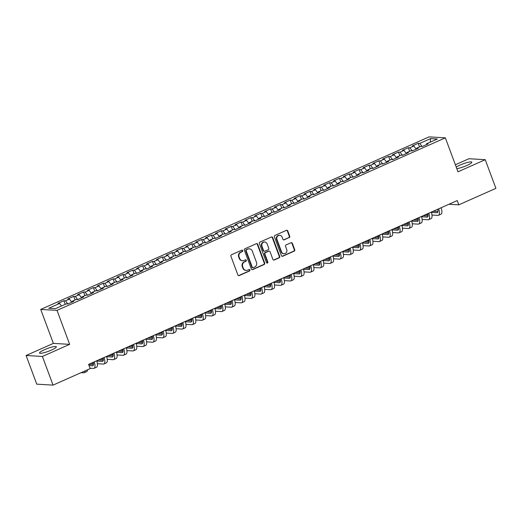 <?xml version="1.0" encoding="UTF-8"?>
<svg xmlns="http://www.w3.org/2000/svg" width="522" height="522" viewBox="0 0 522 522"><rect width="100%" height="100%" fill="white"/><g stroke="black" fill="none" stroke-linecap="round" stroke-linejoin="round"><path stroke-width="0.78" d="M242.697 250.606A0.79 0.731 93.4 0 0 241.751 250.182L231.487 254.743A1.129 1.037 93.4 0 0 230.907 256.211L237.882 274.963A1.129 1.037 93.4 0 0 239.233 275.577L249.496 271.016A0.79 0.731 93.4 0 0 249.275 269.496A0.79 0.731 93.4 0 0 248.955 269.554L247.624 270.148A3.608 3.328 93.4 0 1 243.298 268.184L242.717 266.625A3.608 3.328 93.4 0 1 244.564 261.913L245.895 261.326A0.79 0.731 93.4 0 0 245.666 259.812A0.79 0.731 93.4 0 0 245.353 259.865L244.022 260.458A3.608 3.328 93.4 0 1 239.689 258.501L239.109 256.935A3.608 3.328 93.4 0 1 240.962 252.23L242.293 251.637A0.79 0.731 93.4 0 0 242.697 250.606M242.573 260.726L242.13 260.7A3.608 3.328 93.4 0 1 239.252 258.475L238.671 256.909A3.608 3.328 93.4 0 1 240.525 252.204L241.849 251.611A0.79 0.731 93.4 0 0 241.843 250.142M238.561 275.623A1.129 1.037 93.4 0 0 238.795 275.551L249.059 270.99A0.79 0.731 93.4 0 0 249.053 269.522M246.175 270.416L245.732 270.389A3.608 3.328 93.4 0 1 242.854 268.158L242.273 266.598A3.608 3.328 93.4 0 1 244.126 261.887L245.451 261.3A0.79 0.731 93.4 0 0 245.444 259.832M456.809 168.645A8.959 1.481 -20.4 0 0 466.851 165.494A8.959 1.481 -20.4 0 0 471.81 162.172A8.959 1.481 -20.4 0 0 459.98 165.089A8.959 1.481 -20.4 0 0 456.221 167.066M44.494 349.701A8.959 1.481 -20.4 0 0 39.535 353.022A8.959 1.481 -20.4 0 0 51.365 350.105A8.959 1.481 -20.4 0 0 56.324 346.784A8.959 1.481 -20.4 0 0 44.494 349.701M289.129 237.686A1.129 1.037 93.4 0 0 289.71 236.212L287.752 230.952A1.129 1.037 93.4 0 0 286.402 230.339L275.003 235.402A1.129 1.037 93.4 0 0 274.422 236.877L281.397 255.63A1.129 1.037 93.4 0 0 282.748 256.237L294.147 251.173A1.129 1.037 93.4 0 0 294.728 249.705L292.366 243.35A1.129 1.037 93.4 0 0 291.008 242.737L286.134 244.903A1.129 1.037 93.4 0 0 285.554 246.377L286.728 249.529A3.015 2.786 93.4 0 1 283.968 253.685A3.015 2.786 93.4 0 1 281.56 251.819L276.967 239.481A3.015 2.786 93.4 0 1 279.727 235.318A3.015 2.786 93.4 0 1 282.134 237.184L282.898 239.239A1.129 1.037 93.4 0 0 284.255 239.852L288.692 237.66A1.129 1.037 93.4 0 0 289.266 236.185L287.315 230.926A1.129 1.037 93.4 0 0 286.63 230.267M457.22 200.585L88.577 364.389L90.156 368.63L53.055 385.119L42.399 356.461L69.654 344.35L57.029 310.388L445.351 137.841L457.983 171.803L485.245 159.693L495.9 188.351L458.799 204.833L457.22 200.585M257.711 244.303A1.129 1.037 93.4 0 0 256.361 243.689L244.962 248.753A1.129 1.037 93.4 0 0 244.381 250.221L251.356 268.974A1.129 1.037 93.4 0 0 252.707 269.587L264.106 264.523A1.129 1.037 93.4 0 0 264.687 263.049L257.711 244.303L257.274 244.276A1.129 1.037 93.4 0 0 256.589 243.617M259.982 242.077L271.381 237.014A1.129 1.037 93.4 0 1 272.732 237.627L279.707 256.38A1.129 1.037 93.4 0 1 279.126 257.848L274.252 260.015A1.129 1.037 93.4 0 1 272.895 259.401L270.07 251.8A1.129 1.037 93.4 0 0 268.713 251.186L265.476 252.622A1.129 1.037 93.4 0 0 264.902 254.097L267.845 262.011A0.79 0.731 93.4 0 1 267.12 263.101A0.79 0.731 93.4 0 1 266.494 262.612L259.401 243.552A1.129 1.037 93.4 0 1 259.982 242.077M57.029 310.388L40.729 309.429L429.058 136.881L445.351 137.841M65.243 304.346L63.899 300.737L57.994 303.36L59.56 303.452L48.735 308.267L55.515 308.665L66.34 303.856L67.906 303.948L73.811 301.325L72.245 301.233L76.186 299.478L77.745 299.576L83.65 296.953L82.091 296.855L86.026 295.106L87.585 295.198L93.49 292.574L91.931 292.483L95.865 290.734L97.431 290.826L103.336 288.203L101.77 288.111L105.705 286.363L107.271 286.454L113.176 283.831L111.61 283.74L115.545 281.991L117.111 282.082L123.016 279.459L121.45 279.368L125.391 277.619L126.95 277.711L132.856 275.087L131.296 274.996L135.231 273.247L136.79 273.339L142.695 270.716L141.136 270.624L145.07 268.876L146.636 268.967L152.541 266.344L150.975 266.246L154.91 264.497L156.476 264.595L162.381 261.966L160.815 261.874L164.75 260.126L166.316 260.217L172.221 257.594L170.655 257.503L174.596 255.754L176.155 255.845L182.061 253.222L180.501 253.131L184.436 251.382L185.995 251.473L191.9 248.85L190.341 248.759L194.275 247.01L195.841 247.102L201.746 244.479L200.18 244.387L204.115 242.639L205.681 242.73L211.586 240.107L210.02 240.016L213.955 238.267L215.521 238.358L221.426 235.735L219.86 235.644L223.801 233.889L225.36 233.987L231.266 231.357L229.706 231.266L233.641 229.517L235.2 229.608L241.105 226.985L239.546 226.894L243.48 225.145L245.046 225.236L250.952 222.613L249.385 222.522L253.32 220.773L254.886 220.865L260.791 218.242L259.225 218.15L263.16 216.402L264.726 216.493L270.631 213.87L269.065 213.779L273.006 212.03L274.565 212.121L280.471 209.498L278.911 209.407L282.846 207.658L284.405 207.749L290.31 205.126L288.751 205.035L292.685 203.286L294.251 203.378L300.157 200.755L298.591 200.657L302.525 198.908L304.091 198.999L309.996 196.376L308.43 196.285L312.365 194.536L313.931 194.628L319.836 192.005L318.27 191.913L322.211 190.165L323.77 190.256L329.676 187.633L328.116 187.542L332.051 185.793L333.61 185.884L339.515 183.261L337.956 183.17L341.89 181.421L343.456 181.512L349.362 178.889L347.796 178.798L351.73 177.049L353.296 177.141L359.201 174.518L357.635 174.426L361.57 172.678L363.136 172.769L369.041 170.146L367.475 170.055L371.416 168.299L372.976 168.397L378.881 165.768L377.321 165.676L381.256 163.928L382.815 164.019L388.72 161.396L387.161 161.305L391.095 159.556L392.661 159.647L398.567 157.024L397.001 156.933L400.935 155.184L402.501 155.275L408.406 152.652L406.84 152.561L410.775 150.812L412.341 150.904L418.246 148.281L416.68 148.189L420.621 146.441L422.181 146.532L428.086 143.909L426.526 143.818L426.487 144.62M63.899 300.737L65.465 300.829L69.4 299.08L71.808 302.212M75.083 299.974L73.739 296.365L67.834 298.989L69.4 299.08M73.739 296.365L75.305 296.457L79.24 294.708L81.647 297.84M84.923 295.596L83.579 291.994L77.68 294.617L79.24 294.708M83.579 291.994L85.145 292.085L89.079 290.336L91.487 293.468M94.763 291.224L93.425 287.622L87.52 290.245L89.079 290.336M93.425 287.622L94.984 287.713L98.926 285.965L101.327 289.097M104.602 286.852L103.265 283.25L97.36 285.873L98.926 285.965M103.265 283.25L104.831 283.342L108.765 281.593L111.166 284.725M114.448 282.48L113.104 278.878L107.199 281.502L108.765 281.593M113.104 278.878L114.67 278.97L118.605 277.221L121.013 280.353M124.288 278.109L122.944 274.5L117.039 277.13L118.605 277.221M122.944 274.5L124.51 274.598L128.445 272.849L130.852 275.975M134.128 273.737L132.79 270.128L126.885 272.752L128.445 272.849M132.79 270.128L134.35 270.22L138.284 268.471L140.692 271.603M143.968 269.365L142.63 265.757L136.725 268.38L138.284 268.471M142.63 265.757L144.189 265.848L148.131 264.099L150.532 267.231M153.807 264.987L152.47 261.385L146.565 264.008L148.131 264.099M152.47 261.385L154.036 261.476L157.97 259.728L160.371 262.86M163.654 260.615L162.309 257.013L156.404 259.636L157.97 259.728M162.309 257.013L163.875 257.105L167.81 255.356L170.218 258.488M173.493 256.243L172.149 252.641L166.244 255.265L167.81 255.356M172.149 252.641L173.715 252.733L177.65 250.984L180.057 254.116M183.333 251.872L181.995 248.27L176.09 250.893L177.65 250.984M181.995 248.27L183.555 248.361L187.489 246.612L189.897 249.744M193.173 247.5L191.835 243.898L185.93 246.521L187.489 246.612M191.835 243.898L193.394 243.989L197.336 242.241L199.737 245.366M203.012 243.128L201.675 239.52L195.77 242.143L197.336 242.241M201.675 239.52L203.241 239.618L207.175 237.862L209.576 240.994M212.859 238.756L211.514 235.148L205.609 237.771L207.175 237.862M211.514 235.148L213.08 235.239L217.015 233.491L219.423 236.623M222.698 234.385L221.354 230.776L215.449 233.399L217.015 233.491M221.354 230.776L222.92 230.868L226.855 229.119L229.262 232.251M232.538 230.006L231.2 226.404L225.295 229.027L226.855 229.119M231.2 226.404L232.76 226.496L236.694 224.747L239.102 227.879M242.378 225.635L241.04 222.033L235.135 224.656L236.694 224.747M241.04 222.033L242.6 222.124L246.541 220.375L248.942 223.507M252.217 221.263L250.88 217.661L244.975 220.284L246.541 220.375M250.88 217.661L252.446 217.752L256.38 216.004L258.781 219.136M262.064 216.891L260.719 213.289L254.814 215.912L256.38 216.004M260.719 213.289L262.285 213.381L266.22 211.632L268.628 214.764M271.903 212.519L270.559 208.911L264.654 211.54L266.22 211.632M270.559 208.911L272.125 209.009L276.06 207.26L278.467 210.386M281.743 208.147L280.405 204.539L274.5 207.162L276.06 207.26M280.405 204.539L281.965 204.631L285.899 202.882L288.307 206.014M291.583 203.776L290.245 200.167L284.34 202.79L285.899 202.882M290.245 200.167L291.805 200.259L295.746 198.51L298.147 201.642M301.422 199.397L300.085 195.796L294.18 198.419L295.746 198.51M300.085 195.796L301.651 195.887L305.585 194.138L307.987 197.27M311.269 195.026L309.924 191.424L304.019 194.047L305.585 194.138M309.924 191.424L311.49 191.515L315.425 189.767L317.833 192.899M321.108 190.654L319.764 187.052L313.859 189.675L315.425 189.767M319.764 187.052L321.33 187.144L325.265 185.395L327.672 188.527M330.948 186.282L329.61 182.68L323.705 185.303L325.265 185.395M329.61 182.68L331.17 182.772L335.104 181.023L337.512 184.155M340.788 181.91L339.45 178.309L333.545 180.932L335.104 181.023M339.45 178.309L341.01 178.4L344.951 176.651L347.352 179.777M350.627 177.539L349.29 173.93L343.385 176.553L344.951 176.651M349.29 173.93L350.856 174.022L354.79 172.273L357.192 175.405M360.474 173.167L359.129 169.559L353.224 172.182L354.79 172.273M359.129 169.559L360.695 169.65L364.63 167.901L367.038 171.033M370.313 168.789L368.969 165.187L363.064 167.81L364.63 167.901M368.969 165.187L370.535 165.278L374.47 163.53L376.877 166.662M380.153 164.417L378.815 160.815L372.91 163.438L374.47 163.53M378.815 160.815L380.375 160.906L384.309 159.158L386.717 162.29M389.993 160.045L388.655 156.443L382.75 159.066L384.309 159.158M388.655 156.443L390.215 156.535L394.156 154.786L396.557 157.918M399.832 155.673L398.495 152.072L392.59 154.695L394.156 154.786M398.495 152.072L400.061 152.163L403.995 150.414L406.397 153.546M409.679 151.302L408.334 147.7L402.429 150.323L403.995 150.414M408.334 147.7L409.901 147.791L413.835 146.043L416.243 149.168M419.518 146.93L418.174 143.322L412.269 145.951L413.835 146.043M418.174 143.322L419.74 143.419L430.565 138.604L437.351 139.009L426.526 143.818M416.68 148.189L416.647 148.992M419.74 143.419L422.128 146.525M430.565 138.604L430.219 142.173M406.84 152.561L406.808 153.364M409.901 147.791L412.289 150.904M397.001 156.933L396.968 157.735M400.061 152.163L402.449 155.275M387.161 161.305L387.122 162.107M390.215 156.535L392.609 159.647M377.321 165.676L377.282 166.479M380.375 160.906L382.763 164.019M367.475 170.055L367.442 170.851M370.535 165.278L372.923 168.391M357.635 174.426L357.603 175.229M360.695 169.65L363.084 172.762M347.796 178.798L347.763 179.601M350.856 174.022L353.244 177.134M337.956 183.17L337.917 183.972M341.01 178.4L343.404 181.506M328.116 187.542L328.077 188.344M331.17 182.772L333.558 185.884M318.27 191.913L318.237 192.716M321.33 187.144L323.718 190.256M308.43 196.285L308.398 197.088M311.49 191.515L313.879 194.628M298.591 200.657L298.558 201.459M301.651 195.887L304.039 198.999M288.751 205.035L288.712 205.838M291.805 200.259L294.199 203.371M278.911 209.407L278.872 210.209M281.965 204.631L284.353 207.743M269.065 213.779L269.032 214.581M272.125 209.009L274.513 212.115M259.225 218.15L259.193 218.953M262.285 213.381L264.674 216.493M249.385 222.522L249.353 223.325M252.446 217.752L254.834 220.865M239.546 226.894L239.507 227.696M242.6 222.124L244.994 225.236M229.706 231.266L229.667 232.068M232.76 226.496L235.148 229.608M219.86 235.644L219.827 236.446M222.92 230.868L225.308 233.98M210.02 240.016L209.988 240.818M213.08 235.239L215.469 238.352M200.18 244.387L200.141 245.19M203.241 239.618L205.629 242.723M190.341 248.759L190.302 249.562M193.394 243.989L195.789 247.102M180.501 253.131L180.462 253.933M183.555 248.361L185.943 251.473M170.655 257.503L170.622 258.305M173.715 252.733L176.103 255.845M160.815 261.874L160.783 262.677M163.875 257.105L166.264 260.217M150.975 266.246L150.936 267.049M154.036 261.476L156.424 264.589M141.136 270.624L141.097 271.427M144.189 265.848L146.584 268.96M131.296 274.996L131.257 275.799M134.35 270.22L136.738 273.332M121.45 279.368L121.417 280.17M124.51 274.598L126.898 277.704M111.61 283.74L111.578 284.542M114.67 278.97L117.058 282.082M101.77 288.111L101.731 288.914M104.831 283.342L107.219 286.454M91.931 292.483L91.892 293.286M94.984 287.713L97.379 290.826M82.091 296.855L82.052 297.657M85.145 292.085L87.533 295.198M72.245 301.233L72.212 302.036M75.305 296.457L77.693 299.569M65.465 300.829L67.853 303.941M448.966 204.252L458.799 204.833M485.245 159.693L468.945 158.734L455.367 164.769M69.654 344.35L53.361 343.391L26.1 355.502L42.399 356.461M26.1 355.502L36.755 384.159L53.055 385.119M53.361 343.391L40.729 309.429M59.56 303.452L61.511 305.996M252.035 269.633A1.129 1.037 93.4 0 0 252.27 269.561L263.669 264.497A1.129 1.037 93.4 0 0 264.243 263.023L257.274 244.276M246.567 249.738A0.79 0.731 93.4 0 0 246.162 250.769L252.283 267.225A0.79 0.731 93.4 0 0 253.229 267.655L254.632 267.036A3.608 3.328 93.4 0 0 256.478 262.325L252.296 251.075A3.608 3.328 93.4 0 0 247.963 249.118L246.123 249.712A0.79 0.731 93.4 0 0 245.718 250.743L246.162 250.769M252.909 267.714L252.472 267.688A0.79 0.731 93.4 0 1 251.839 267.205L245.718 250.743M249.418 248.85L248.974 248.824A3.608 3.328 93.4 0 0 247.526 249.092L247.963 249.118M246.123 249.712L247.526 249.092M273.58 260.06A1.129 1.037 93.4 0 0 273.809 259.989L278.689 257.822A1.129 1.037 93.4 0 0 279.263 256.354L272.295 237.601A1.129 1.037 93.4 0 0 271.61 236.942M269.169 251.102L268.726 251.075A1.129 1.037 93.4 0 0 268.275 251.16L265.039 252.596A1.129 1.037 93.4 0 0 264.458 254.07L267.401 261.985L267.845 262.011M266.905 263.049A0.79 0.731 93.4 0 0 267.401 261.985M267.133 243.904A3.015 2.786 93.4 0 0 264.726 242.045A3.015 2.786 93.4 0 0 261.966 246.201L263.584 250.553A1.129 1.037 93.4 0 0 264.935 251.167L268.171 249.725A1.129 1.037 93.4 0 0 268.752 248.257L267.133 243.904M264.726 242.045L264.289 242.019A3.015 2.786 93.4 0 0 261.522 246.175L261.966 246.201M264.484 251.252L264.041 251.226A1.129 1.037 93.4 0 1 263.14 250.527L261.522 246.175M283.583 239.898A1.129 1.037 93.4 0 0 283.811 239.826L288.692 237.66M279.727 235.318L279.29 235.292A3.015 2.786 93.4 0 0 276.529 239.454L276.967 239.481M283.968 253.685L283.524 253.659A3.015 2.786 93.4 0 1 281.117 251.8L276.529 239.454M282.076 256.282A1.129 1.037 93.4 0 0 282.311 256.211L293.71 251.147A1.129 1.037 93.4 0 0 294.284 249.679L291.922 243.324A1.129 1.037 93.4 0 0 291.243 242.665M81.112 372.649L83.67 372.799A8.613 2.988 -114 0 0 84.205 372.708A8.613 2.988 -114 0 0 85.125 370.868M84.205 372.708L86.672 371.618A8.613 2.988 -114 0 0 87.585 369.772M93.275 362.301A5.742 1.99 66 0 1 92.883 365.713A5.742 1.99 66 0 1 92.525 365.778L89.014 365.57M93.484 364.591L88.74 364.317M90.006 368.225L93.51 368.428A8.613 2.988 -114 0 0 94.051 368.336A8.613 2.988 -114 0 0 94.267 361.857M94.051 368.336L96.511 367.247A8.613 2.988 -114 0 0 96.727 360.767M103.115 357.929A5.742 1.99 66 0 1 102.723 361.341A5.742 1.99 66 0 1 102.364 361.4L96.818 361.074M103.323 360.219L98.58 359.945M90.959 363.325L93.477 363.475M97.379 363.703L103.356 364.056A8.613 2.988 -114 0 0 103.891 363.964A8.613 2.988 -114 0 0 104.106 357.485M103.891 363.964L106.351 362.875A8.613 2.988 -114 0 0 106.566 356.396M112.954 353.551A5.742 1.99 66 0 1 112.563 356.97A5.742 1.99 66 0 1 112.21 357.028L106.658 356.702M113.163 355.847L108.419 355.567M100.798 358.953L103.317 359.103M107.219 359.332L113.196 359.684A8.613 2.988 -114 0 0 113.731 359.593A8.613 2.988 -114 0 0 113.946 353.113M113.731 359.593L116.191 358.497A8.613 2.988 -114 0 0 116.406 352.017M122.794 349.179A5.742 1.99 66 0 1 122.409 352.598A5.742 1.99 66 0 1 122.05 352.657L116.497 352.33M123.003 351.476L118.259 351.195M110.644 354.582L113.157 354.732M117.058 354.96L123.035 355.312A8.613 2.988 -114 0 0 123.57 355.221A8.613 2.988 -114 0 0 123.786 348.742M123.57 355.221L126.03 354.125A8.613 2.988 -114 0 0 126.246 347.645M132.64 344.807A5.742 1.99 66 0 1 132.249 348.226A5.742 1.99 66 0 1 131.89 348.285L126.344 347.959M132.849 347.104L128.099 346.823M120.484 350.21L122.996 350.36M126.898 350.588L132.875 350.941A8.613 2.988 -114 0 0 133.41 350.849A8.613 2.988 -114 0 0 133.625 344.37M133.41 350.849L135.877 349.753A8.613 2.988 -114 0 0 136.085 343.274M142.48 340.435A5.742 1.99 66 0 1 142.088 343.854A5.742 1.99 66 0 1 141.73 343.913L136.183 343.587M142.689 342.732L137.945 342.452M130.324 345.838L132.842 345.982M136.738 346.216L142.715 346.562A8.613 2.988 -114 0 0 143.256 346.477A8.613 2.988 -114 0 0 143.472 339.998M143.256 346.477L145.716 345.381A8.613 2.988 -114 0 0 145.932 338.902M152.32 336.064A5.742 1.99 66 0 1 151.928 339.476A5.742 1.99 66 0 1 151.569 339.541L146.023 339.215M152.528 338.36L147.785 338.08M140.164 341.466L142.682 341.61M146.584 341.838L152.561 342.191A8.613 2.988 -114 0 0 153.096 342.099A8.613 2.988 -114 0 0 153.311 335.62M153.096 342.099L155.556 341.01A8.613 2.988 -114 0 0 155.771 334.53M162.159 331.692A5.742 1.99 66 0 1 161.768 335.104A5.742 1.99 66 0 1 161.415 335.17L155.863 334.843M162.368 333.982L157.624 333.708M150.003 337.088L152.522 337.238M156.424 337.466L162.401 337.819A8.613 2.988 -114 0 0 162.936 337.727A8.613 2.988 -114 0 0 163.151 331.248M162.936 337.727L165.396 336.638A8.613 2.988 -114 0 0 165.611 330.158M171.999 327.32A5.742 1.99 66 0 1 171.614 330.733A5.742 1.99 66 0 1 171.255 330.791L165.702 330.465M172.208 329.61L167.464 329.336M159.849 332.716L162.362 332.866M166.264 333.095L172.24 333.447A8.613 2.988 -114 0 0 172.775 333.356A8.613 2.988 -114 0 0 172.991 326.876M172.775 333.356L175.235 332.266A8.613 2.988 -114 0 0 175.451 325.787M181.845 322.948A5.742 1.99 66 0 1 181.454 326.361A5.742 1.99 66 0 1 181.095 326.42L175.549 326.093M182.054 325.239L177.304 324.958M169.689 328.345L172.201 328.495M176.103 328.723L182.08 329.075A8.613 2.988 -114 0 0 182.615 328.984A8.613 2.988 -114 0 0 182.83 322.505M182.615 328.984L185.082 327.894A8.613 2.988 -114 0 0 185.29 321.415M191.685 318.57A5.742 1.99 66 0 1 191.293 321.989A5.742 1.99 66 0 1 190.935 322.048L185.388 321.722M191.894 320.867L187.15 320.586M179.529 323.973L182.047 324.123M185.943 324.351L191.92 324.704A8.613 2.988 -114 0 0 192.461 324.612A8.613 2.988 -114 0 0 192.677 318.133M192.461 324.612L194.921 323.516A8.613 2.988 -114 0 0 195.137 317.037M201.525 314.198A5.742 1.99 66 0 1 201.133 317.617A5.742 1.99 66 0 1 200.774 317.676L195.228 317.35M201.733 316.495L196.99 316.215M189.369 319.601L191.887 319.751M195.789 319.979L201.766 320.332A8.613 2.988 -114 0 0 202.301 320.24A8.613 2.988 -114 0 0 202.516 313.761M202.301 320.24L204.761 319.144A8.613 2.988 -114 0 0 204.976 312.665M211.364 309.827A5.742 1.99 66 0 1 210.973 313.246A5.742 1.99 66 0 1 210.62 313.304L205.068 312.978M211.573 312.123L206.829 311.843M199.208 315.229L201.727 315.373M205.629 315.608L211.606 315.96A8.613 2.988 -114 0 0 212.141 315.869A8.613 2.988 -114 0 0 212.356 309.389M212.141 315.869L214.601 314.773A8.613 2.988 -114 0 0 214.816 308.293M221.204 305.455A5.742 1.99 66 0 1 220.819 308.874A5.742 1.99 66 0 1 220.46 308.933L214.907 308.606M221.419 307.752L216.669 307.471M209.054 310.858L211.567 311.001M215.469 311.236L221.445 311.582A8.613 2.988 -114 0 0 221.98 311.497A8.613 2.988 -114 0 0 222.196 305.018M221.98 311.497L224.44 310.401A8.613 2.988 -114 0 0 224.656 303.921M231.05 301.083A5.742 1.99 66 0 1 230.659 304.496A5.742 1.99 66 0 1 230.3 304.561L224.754 304.235M231.259 303.38L226.509 303.099M218.894 306.486L221.406 306.629M225.308 306.858L231.285 307.21A8.613 2.988 -114 0 0 231.82 307.119A8.613 2.988 -114 0 0 232.036 300.639M231.82 307.119L234.287 306.029A8.613 2.988 -114 0 0 234.495 299.55M240.89 296.711A5.742 1.99 66 0 1 240.498 300.124A5.742 1.99 66 0 1 240.14 300.189L234.593 299.856M241.099 299.002L236.355 298.728M228.734 302.107L231.253 302.258M235.148 302.486L241.131 302.838A8.613 2.988 -114 0 0 241.666 302.747A8.613 2.988 -114 0 0 241.882 296.268M241.666 302.747L244.126 301.657A8.613 2.988 -114 0 0 244.342 295.178M250.73 292.34A5.742 1.99 66 0 1 250.338 295.752A5.742 1.99 66 0 1 249.979 295.811L244.433 295.485M250.938 294.63L246.195 294.356M238.574 297.736L241.092 297.886M244.994 298.114L250.971 298.467A8.613 2.988 -114 0 0 251.506 298.375A8.613 2.988 -114 0 0 251.721 291.896M251.506 298.375L253.966 297.286A8.613 2.988 -114 0 0 254.181 290.806M260.569 287.961A5.742 1.99 66 0 1 260.178 291.38A5.742 1.99 66 0 1 259.825 291.439L254.273 291.113M260.778 290.258L256.034 289.978M248.413 293.364L250.932 293.514M254.834 293.742L260.811 294.095A8.613 2.988 -114 0 0 261.346 294.003A8.613 2.988 -114 0 0 261.561 287.524M261.346 294.003L263.806 292.907A8.613 2.988 -114 0 0 264.021 286.428M270.409 283.59A5.742 1.99 66 0 1 270.024 287.009A5.742 1.99 66 0 1 269.665 287.067L264.112 286.741M270.624 285.886L265.874 285.606M258.26 288.992L260.772 289.142M264.674 289.371L270.65 289.723A8.613 2.988 -114 0 0 271.186 289.632A8.613 2.988 -114 0 0 271.401 283.152M271.186 289.632L273.645 288.535A8.613 2.988 -114 0 0 273.861 282.056M280.255 279.218A5.742 1.99 66 0 1 279.864 282.637A5.742 1.99 66 0 1 279.505 282.696L273.959 282.369M280.464 281.515L275.714 281.234M268.099 284.62L270.611 284.771M274.513 284.999L280.49 285.351A8.613 2.988 -114 0 0 281.032 285.26A8.613 2.988 -114 0 0 281.241 278.781M281.032 285.26L283.492 284.164A8.613 2.988 -114 0 0 283.7 277.684M290.095 274.846A5.742 1.99 66 0 1 289.703 278.265A5.742 1.99 66 0 1 289.345 278.324L283.798 277.998M290.304 277.143L285.56 276.862M277.939 280.249L280.458 280.392M284.353 280.627L290.336 280.973A8.613 2.988 -114 0 0 290.871 280.888A8.613 2.988 -114 0 0 291.087 274.409M290.871 280.888L293.331 279.792A8.613 2.988 -114 0 0 293.547 273.313M299.935 270.474A5.742 1.99 66 0 1 299.543 273.887A5.742 1.99 66 0 1 299.184 273.952L293.638 273.626M300.143 272.771L295.4 272.491M287.779 275.877L290.297 276.021M294.199 276.249L300.176 276.601A8.613 2.988 -114 0 0 300.711 276.51A8.613 2.988 -114 0 0 300.926 270.031M300.711 276.51L303.171 275.42A8.613 2.988 -114 0 0 303.386 268.941M309.774 266.103A5.742 1.99 66 0 1 309.383 269.515A5.742 1.99 66 0 1 309.031 269.58L303.478 269.254M309.983 268.393L305.24 268.119M297.618 271.499L300.137 271.649M304.039 271.877L310.016 272.23A8.613 2.988 -114 0 0 310.551 272.138A8.613 2.988 -114 0 0 310.766 265.659M310.551 272.138L313.011 271.048A8.613 2.988 -114 0 0 313.226 264.569M319.614 261.731A5.742 1.99 66 0 1 319.229 265.143A5.742 1.99 66 0 1 318.87 265.202L313.317 264.876M319.829 264.021L315.079 263.747M307.465 267.127L309.977 267.277M313.879 267.505L319.855 267.858A8.613 2.988 -114 0 0 320.391 267.766A8.613 2.988 -114 0 0 320.606 261.287M320.391 267.766L322.85 266.677A8.613 2.988 -114 0 0 323.066 260.197M329.46 257.359A5.742 1.99 66 0 1 329.069 260.772A5.742 1.99 66 0 1 328.71 260.83L323.164 260.504M329.669 259.649L324.919 259.369M317.304 262.755L319.816 262.905M323.718 263.134L329.695 263.486A8.613 2.988 -114 0 0 330.237 263.395A8.613 2.988 -114 0 0 330.446 256.915M330.237 263.395L332.697 262.305A8.613 2.988 -114 0 0 332.905 255.826M339.3 252.981A5.742 1.99 66 0 1 338.908 256.4A5.742 1.99 66 0 1 338.55 256.459L333.003 256.132M339.509 255.278L334.765 254.997M327.144 258.383L329.663 258.534M333.558 258.762L339.541 259.114A8.613 2.988 -114 0 0 340.076 259.023A8.613 2.988 -114 0 0 340.292 252.544M340.076 259.023L342.536 257.927A8.613 2.988 -114 0 0 342.752 251.447M349.14 248.609A5.742 1.99 66 0 1 348.748 252.028A5.742 1.99 66 0 1 348.389 252.087L342.843 251.761M349.348 250.906L344.605 250.625M336.984 254.012L339.502 254.162M343.404 254.39L349.381 254.743A8.613 2.988 -114 0 0 349.916 254.651A8.613 2.988 -114 0 0 350.132 248.172M349.916 254.651L352.376 253.555A8.613 2.988 -114 0 0 352.591 247.076M358.979 244.237A5.742 1.99 66 0 1 358.588 247.656A5.742 1.99 66 0 1 358.236 247.715L352.683 247.389M359.188 246.534L354.445 246.253M346.823 249.64L349.342 249.784M353.244 250.018L359.221 250.371A8.613 2.988 -114 0 0 359.756 250.279A8.613 2.988 -114 0 0 359.971 243.8M359.756 250.279L362.216 249.183A8.613 2.988 -114 0 0 362.431 242.704M368.819 239.866A5.742 1.99 66 0 1 368.434 243.285A5.742 1.99 66 0 1 368.075 243.343L362.522 243.017M369.034 242.162L364.284 241.882M356.67 245.268L359.182 245.412M363.084 245.647L369.061 245.992A8.613 2.988 -114 0 0 369.596 245.908A8.613 2.988 -114 0 0 369.811 239.428M369.596 245.908L372.055 244.811A8.613 2.988 -114 0 0 372.271 238.332M378.665 235.494A5.742 1.99 66 0 1 378.274 238.906A5.742 1.99 66 0 1 377.915 238.972L372.369 238.645M378.874 237.791L374.124 237.51M366.509 240.896L369.021 241.04M372.923 241.268L378.9 241.621A8.613 2.988 -114 0 0 379.442 241.529A8.613 2.988 -114 0 0 379.651 235.05M379.442 241.529L381.902 240.44A8.613 2.988 -114 0 0 382.111 233.96M388.505 231.122A5.742 1.99 66 0 1 388.114 234.535A5.742 1.99 66 0 1 387.755 234.593L382.208 234.267M388.714 233.412L383.97 233.138M376.349 236.518L378.868 236.668M382.77 236.897L388.746 237.249A8.613 2.988 -114 0 0 389.281 237.158A8.613 2.988 -114 0 0 389.497 230.678M389.281 237.158L391.741 236.068A8.613 2.988 -114 0 0 391.957 229.589M398.345 226.75A5.742 1.99 66 0 1 397.953 230.163A5.742 1.99 66 0 1 397.601 230.222L392.048 229.895M398.554 229.041L393.81 228.76M386.189 232.146L388.707 232.297M392.609 232.525L398.586 232.877A8.613 2.988 -114 0 0 399.121 232.786A8.613 2.988 -114 0 0 399.337 226.307M399.121 232.786L401.581 231.696A8.613 2.988 -114 0 0 401.796 225.217M408.184 222.372A5.742 1.99 66 0 1 407.799 225.791A5.742 1.99 66 0 1 407.441 225.85L401.888 225.524M408.393 224.669L403.65 224.388M396.028 227.775L398.547 227.925M402.449 228.153L408.426 228.505A8.613 2.988 -114 0 0 408.961 228.414A8.613 2.988 -114 0 0 409.176 221.935M408.961 228.414L411.421 227.318A8.613 2.988 -114 0 0 411.636 220.839M418.024 218A5.742 1.99 66 0 1 417.639 221.419A5.742 1.99 66 0 1 417.28 221.478L411.727 221.152M418.239 220.297L413.489 220.016M405.875 223.403L408.387 223.553M412.289 223.781L418.266 224.134A8.613 2.988 -114 0 0 418.801 224.042A8.613 2.988 -114 0 0 419.016 217.563M418.801 224.042L421.261 222.946A8.613 2.988 -114 0 0 421.476 216.467M427.87 213.628A5.742 1.99 66 0 1 427.479 217.048A5.742 1.99 66 0 1 427.12 217.106L421.574 216.78M428.079 215.925L423.329 215.645M415.714 219.031L418.226 219.181M422.128 219.41L428.105 219.762A8.613 2.988 -114 0 0 428.647 219.671A8.613 2.988 -114 0 0 428.856 213.191M428.647 219.671L431.107 218.574A8.613 2.988 -114 0 0 431.322 212.095M437.71 209.257A5.742 1.99 66 0 1 437.319 212.676A5.742 1.99 66 0 1 436.96 212.735L431.413 212.408M437.919 211.554L433.175 211.273M425.554 214.659L428.073 214.803M431.975 215.038L437.951 215.384A8.613 2.988 -114 0 0 438.487 215.299A8.613 2.988 -114 0 0 438.702 208.82M438.487 215.299L440.946 214.203A8.613 2.988 -114 0 0 441.162 207.723M240.525 252.204L240.962 252.23M238.671 256.909L239.109 256.935M239.252 258.475L239.689 258.501M245.451 261.3L245.895 261.326M244.126 261.887L244.564 261.913M242.273 266.598L242.717 266.625M242.854 268.158L243.298 268.184M249.059 270.99L249.496 271.016M238.795 275.551L239.233 275.577M241.849 251.611L242.293 251.637M264.243 263.023L264.687 263.049M263.669 264.497L264.106 264.523M252.27 269.561L252.707 269.587M251.839 267.205L252.283 267.225M272.295 237.601L272.732 237.627M279.263 256.354L279.707 256.38M278.689 257.822L279.126 257.848M273.809 259.989L274.252 260.015M268.275 251.16L268.713 251.186M265.039 252.596L265.476 252.622M264.458 254.07L264.902 254.097M263.14 250.527L263.584 250.553M283.811 239.826L284.255 239.852M281.117 251.8L281.56 251.819M291.922 243.324L292.366 243.35M294.284 249.679L294.728 249.705M293.71 251.147L294.147 251.173M282.311 256.211L282.748 256.237M287.315 230.926L287.752 230.952M289.266 236.185L289.71 236.212M92.525 365.778L93.17 365.491M102.364 361.4L103.01 361.12M112.21 357.028L112.85 356.748M122.05 352.657L122.69 352.37M131.89 348.285L132.529 347.998M141.73 343.913L142.375 343.626M151.569 339.541L152.215 339.254M161.415 335.17L162.055 334.883M171.255 330.791L171.895 330.511M181.095 326.42L181.734 326.139M190.935 322.048L191.581 321.761M200.774 317.676L201.42 317.389M210.62 313.304L211.26 313.017M220.46 308.933L221.1 308.646M230.3 304.561L230.939 304.274M240.14 300.189L240.786 299.902M249.979 295.811L250.625 295.53M259.825 291.439L260.465 291.159M269.665 287.067L270.305 286.78M279.505 282.696L280.144 282.409M289.345 278.324L289.991 278.037M299.184 273.952L299.83 273.665M309.031 269.58L309.67 269.293M318.87 265.202L319.51 264.922M328.71 260.83L329.349 260.55M338.55 256.459L339.196 256.171M348.389 252.087L349.035 251.8M358.236 247.715L358.875 247.428M368.075 243.343L368.715 243.056M377.915 238.972L378.554 238.684M387.755 234.593L388.401 234.313M397.601 230.222L398.24 229.941M407.441 225.85L408.08 225.569M417.28 221.478L417.92 221.191M427.12 217.106L427.759 216.819M436.96 212.735L437.606 212.447"/></g></svg>
